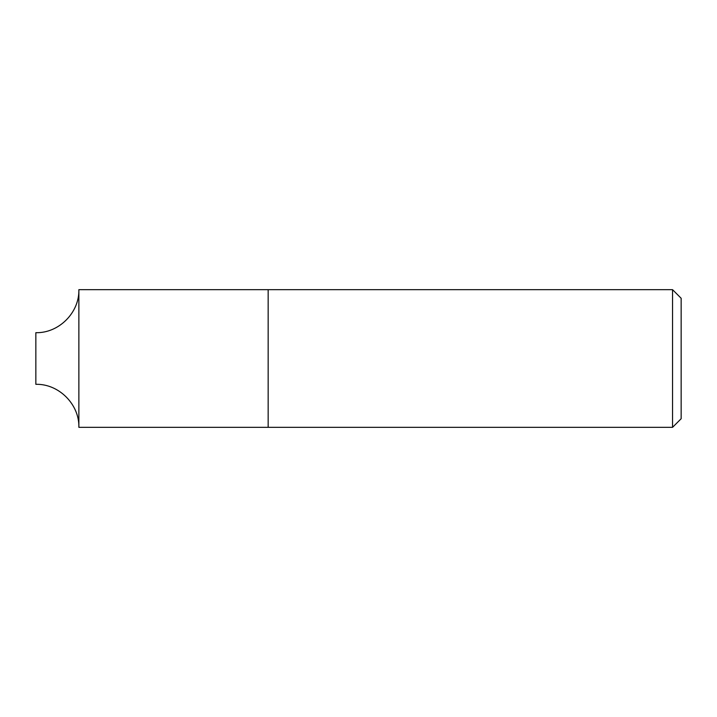 <?xml version="1.0" encoding="UTF-8"?>
<svg xmlns="http://www.w3.org/2000/svg" width="717" height="717" viewBox="0 0 717 717"><rect width="100%" height="100%" fill="white"/><g stroke="black" fill="none" stroke-linecap="round" stroke-linejoin="round"><path stroke-width="0.54" stroke-dasharray="3.58 2.69" d="M681.15 418.728L681.15 298.272M268.158 289.668L268.158 427.332L268.158 289.668M672.546 289.668L672.546 427.332M78.87 289.668L78.87 427.332L78.87 289.668M35.85 332.688L35.85 384.312"/><path stroke-width="1.08" d="M681.15 298.272L681.15 418.728L672.546 427.332L672.546 289.668L681.15 298.272M672.546 427.332L268.158 427.332L268.158 289.668L78.87 289.668L78.87 427.332L78.87 289.668C79.462 312.657 58.839 333.28 35.85 332.688L35.85 384.312C58.839 383.72 79.462 404.343 78.87 427.332L268.158 427.332L268.158 289.668L672.546 289.668"/></g></svg>
